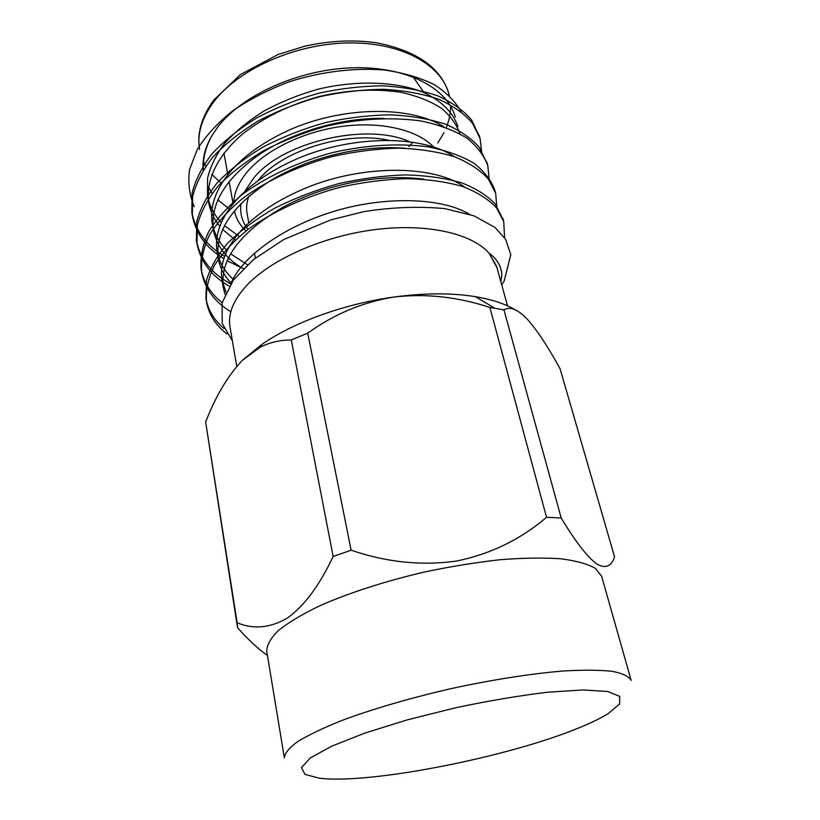 <?xml version="1.0" encoding="UTF-8"?>
<svg xmlns="http://www.w3.org/2000/svg" width="820" height="820" viewBox="0 0 820 820"><rect width="100%" height="100%" fill="white"/><g stroke="black" fill="none" stroke-linecap="round" stroke-linejoin="round"><path stroke-width="1.23" d="M258.31 180.236L258.823 179.631C282.193 150.439 345.538 130.882 388.465 140.2M248.757 222.527L247.138 213.815C246.102 208.218 246.656 202.376 248.808 196.287M267.443 655.436C258.156 648.938 248.224 639.733 237.646 627.812L237.134 622.769C253.39 629.555 270.057 628.038 287.133 618.208C304.005 606.298 319.339 585.726 333.145 556.493L351.114 550.199C386.527 562.315 421.593 565.933 456.309 561.075C490.462 554.105 520.536 539.519 546.53 517.297L561.198 518.004C575.363 541.518 587.171 556.79 596.622 563.852C605.467 568.957 611.433 566.61 614.539 556.79L560.08 368.805C548.354 347.27 537.51 330.819 527.526 319.441C517.871 309.335 510.019 306.147 503.952 309.868L489.868 307.449C457.806 296.881 425.98 293.396 394.369 296.983C363.096 301.996 334.212 314.05 307.736 333.135L291.295 339.982C280.122 339.941 269.678 342.391 259.95 347.332L242.433 360.277L261.939 344.369C293.704 322.25 344.789 303.687 394.369 296.983C424.709 292.935 451.707 292.822 475.364 296.666C491.795 299.433 505.079 303.81 515.226 309.796M242.433 360.277C227.939 375.58 215.68 396.142 205.646 421.972L237.277 626.121M601.665 576.337L595.535 568.455C587.848 564.027 576.347 560.808 561.044 558.799C543.691 557.6 523.478 557.907 500.405 559.701C476.133 562.387 450.949 566.456 424.852 571.929C385.892 580.98 349.443 592.737 320.558 605.406C302.857 613.903 288.906 622.185 278.677 630.252C270.774 638.001 266.797 644.981 266.746 651.203L284.366 757.864C284.714 753.283 289.142 747.871 297.639 741.618C308.545 734.986 323.305 727.924 341.94 720.442C372.29 709.126 410.41 697.974 450.949 688.656C491.58 679.831 530.837 673.691 563.114 671.006C583.153 669.837 599.512 669.94 612.202 671.313C622.554 673.343 628.868 676.356 631.144 680.354L601.665 576.337M579.094 727.801C591.148 722.891 600.845 718.166 608.184 713.615L619.561 704.052L619.766 696.405L607.681 691.475L583.204 689.938L547.586 692.213C519.039 695.668 488.259 700.874 455.233 707.855L407.458 719.827L365.013 733.029L331.813 746.128L310.329 757.947L301.493 767.551L304.927 774.377L319.298 778.19C370.005 784.514 508.318 757.106 579.094 727.801M561.198 518.004L503.952 309.868M489.868 307.449L546.53 517.297M237.134 622.769L205.646 421.972M351.114 550.199L307.736 333.135M291.295 339.982L333.145 556.493M245.149 190.814L253.421 178.452C281.567 142.208 366.027 122.108 409.19 141.522M248.05 229.395C242.064 221.8 239.717 213.179 241.029 203.524M433.442 146.76C417.052 129.847 381.177 121.206 342.165 126.372C303.174 131.548 265.332 150.132 247.035 172.169C238.62 182.429 234.192 192.556 233.761 202.55M234.397 210.822C235.975 218.407 239.84 225.121 246 230.973M413.157 76.926L424.032 92.599M412.286 142.844L408.883 146.657M479.587 136.827L471.633 120.038C463.853 110.792 452.722 102.787 438.228 96.022C421.869 90.385 403.378 86.981 382.735 85.833C361.753 86.059 340.536 88.498 319.072 93.162C297.106 99.302 276.33 107.543 256.721 117.916C238.61 129.201 223.696 141.224 211.96 153.975C202.171 166.644 195.539 179.672 192.075 193.059L191.818 212.411C195.703 231.127 206.589 245.754 224.485 256.281M228.062 258.361L230.994 259.93M487.285 163.908L479.362 147.446C471.592 138.477 460.42 130.759 445.854 124.281C429.383 118.91 410.738 115.763 389.91 114.831C368.723 115.23 347.28 117.803 325.571 122.569C303.349 128.771 282.305 137.032 262.441 147.364C244.093 158.578 228.964 170.478 217.044 183.065C207.091 195.549 200.336 208.362 196.779 221.502L196.421 240.434C199.526 256.004 207.962 268.622 221.707 278.267M222.681 278.954L230.656 283.966C241.931 256.475 284.396 225.582 337.42 210.33C387.255 195.939 442.431 197.938 469.173 214.143M495.147 191.572L494.706 189.871C490.934 179.97 483.995 171.083 473.878 163.211C461.609 155.923 446.223 150.45 427.753 146.78C397.628 143.039 365.843 144.996 332.366 152.643C298.644 161.642 266.52 176.587 242.218 194.514C227.724 206.64 216.593 218.94 208.833 231.394C202.735 244.288 200.162 256.844 201.125 269.073C203.719 282.531 210.719 293.724 222.148 302.631M503.193 219.862L495.454 204.262C487.746 195.888 476.543 188.764 461.844 182.88C445.178 178.073 426.246 175.429 405.029 174.916C383.422 175.685 361.497 178.545 339.275 183.475C316.499 189.809 294.892 198.091 274.474 208.311C255.584 219.36 239.983 230.994 227.663 243.222C217.351 255.317 210.299 267.658 206.507 280.245L205.922 298.316C208.167 310.257 214.225 320.343 224.096 328.584M203.237 170.171C202.109 158.977 205.051 147.395 212.062 135.413C205.646 146.964 202.755 158.465 203.391 169.914M459.764 133.342C456.33 124.015 450.19 115.64 441.324 108.209C430.613 101.28 417.288 96.001 401.328 92.363C375.396 88.488 348.162 89.841 319.626 96.401C290.895 104.201 263.589 117.506 242.986 133.691C217.761 155.226 205.789 179.488 208.68 202.509C210.289 211.314 213.958 219.186 219.678 226.105M222.589 229.405L235.35 239.983M384.078 118.418C343.59 117.516 295.415 130.554 259.848 154.16C225.5 178.37 210.022 203.729 213.425 230.225C216.941 246.687 226.914 259.499 243.355 268.673M405.254 148.276C363.137 144.812 312.102 156.036 271.707 179.898C232.675 204.826 214.86 231.045 218.274 258.546C220.037 267.935 224.352 276.135 231.199 283.146M423.909 179.211C381.218 173.543 327.395 183.301 283.074 207.142C239.819 232.552 219.873 259.335 223.245 287.502L225.008 294.267M501.737 284.909L504.156 281.004L510.809 254.692L505.632 239.307L494.993 227.458L473.95 215.824L444.809 208.608C418.538 206.189 391.519 207.214 363.762 211.662L330.839 219.862L283.699 239.563L253.175 259.807L233.341 280.143L222.056 302.98L222.24 323.439L232.378 340.864M457.908 126.649C453.122 112.432 441.498 100.542 421.992 91.748C393.989 81.129 355.009 80.339 318.016 89.206C298.9 94.638 280.819 101.946 263.763 111.141C248.009 121.155 235.022 131.825 224.823 143.162C216.275 154.478 210.525 166.152 207.552 178.186L207.501 195.601L208.669 202.509M208.208 199.014C210.504 207.86 214.82 215.65 221.154 222.394M224.403 225.654L239.276 236.478M443.794 126.669C411.117 106.333 347.085 105.862 293.16 128.32C237.236 152.387 207.04 190.209 212.216 223.183C214.225 233.71 219.135 242.792 226.955 250.438M230.512 253.718L247.445 264.768M454.28 156.64C423.428 135.772 357.674 134.552 301.986 156.743C243.868 180.595 211.857 218.663 217.054 251.361C219.217 262.502 224.762 271.943 233.69 279.681M464.796 187.206C435.984 165.917 368.539 163.949 311.077 185.894C250.735 209.51 216.746 247.824 221.994 280.163L225.992 292.125M496.53 266.162L489.181 253.349C493.558 256.281 497.084 260.391 499.769 265.68C502.024 272.875 502.332 272.906 500.815 281.588M194.289 206.681C189.317 195.027 187.76 182.552 189.625 169.258L197.466 149.035C206.076 135.474 217.956 122.641 233.116 110.515C249.915 99.117 268.724 89.513 289.532 81.692C321.542 71.514 354.916 67.568 384.713 70.069C403.707 72.847 420.188 77.685 434.159 84.562C446.377 92.404 455.366 101.454 461.127 111.725M481.719 152.756L480.069 138.406L472.525 123.287C464.735 114.072 453.583 106.108 439.079 99.394C422.7 93.787 404.178 90.436 383.514 89.318C362.512 89.564 341.263 92.035 319.779 96.709C297.783 102.859 276.976 111.12 257.347 121.483C239.225 132.768 224.29 144.771 212.544 157.501C202.735 170.15 196.103 183.147 192.638 196.513L192.372 215.803C195.519 231.66 203.924 244.555 217.587 254.487M217.792 254.641L223.686 258.669M227.017 260.668L240.793 267.402M489.243 180.246L487.797 165.578C483.964 155.41 476.994 146.257 466.887 138.139C454.649 130.585 439.346 124.855 420.988 120.96C391.099 116.891 359.58 118.623 326.462 126.157C304.199 132.368 283.115 140.63 263.21 150.952C244.821 162.155 229.651 174.045 217.7 186.611C207.716 199.075 200.941 211.867 197.353 224.977L196.984 243.868C200.756 261.959 211.519 276.043 229.272 286.129M496.899 208.352L495.659 193.212L488.289 178.975C480.551 170.334 469.358 162.944 454.71 156.794C438.126 151.741 419.317 148.861 398.274 148.164C376.862 148.768 355.152 151.505 333.156 156.364C299.392 165.373 267.228 180.318 242.894 198.214C228.37 210.32 217.228 222.579 209.448 235.012C203.329 247.865 200.746 260.391 201.699 272.578C205.123 289.122 214.83 302.16 230.83 311.692M504.587 237.687L503.726 221.574L496.459 207.788C488.751 199.465 477.547 192.372 462.839 186.519C446.162 181.763 427.199 179.139 405.961 178.657C384.324 179.457 362.368 182.327 340.105 187.278C305.921 196.4 273.296 211.293 248.593 228.995C233.843 240.947 222.497 253.021 214.563 265.219C208.311 277.826 205.625 290.065 206.517 301.944C208.987 314.757 215.803 325.407 226.945 333.894M230.01 326.832C227.775 313.927 233.28 300.202 246.543 285.647C270.723 259.499 322.68 236.273 374.719 229.641C426.851 222.978 472.033 233.464 489.181 253.349L496.817 267.258M229.774 209.428L217.802 199.813M212.257 193.315L208.444 187.237M212.062 135.413L217.905 126.905C242.279 94.884 299.238 69.269 352.866 67.783C406.566 66.215 447.607 88.078 455.284 117.137M213.446 102.285C201.607 118.51 196.984 134.234 199.567 149.445C196.81 133.578 201.494 117.178 213.63 100.245L240.414 74.579L278.134 54.468L304.63 46.238C329.804 40.641 353.881 39.514 376.851 42.845C417.083 50.963 441.068 67.927 448.817 93.736C441.006 64.124 400.119 41.656 346.911 42.958C293.765 44.147 237.441 69.854 213.446 102.285M203.503 161.878L205.82 166.234M211.724 174.332L220.98 183.014M437.808 143.039L443.999 132.676M446.295 127.571C449.186 120.366 450.6 113.16 450.539 105.964M439.387 124.107L438.966 125.111M255.348 258.044L254.446 253.165M261.939 344.369L259.94 347.332M475.364 296.666L494.675 308.156M233.054 203.411L229.108 181.579M227.786 174.322L223.932 152.991M212.216 223.183L213.425 230.225M217.054 251.361L218.284 258.546M221.984 280.163L223.245 287.502M507.529 305.829L496.848 267.248M236.754 366.407L229.969 326.832M449.319 95.571L448.817 93.736M503.726 221.574L502.742 218.11M495.669 193.253L494.706 189.871M487.797 165.558L486.844 162.227M480.079 138.447L479.157 135.197M206.517 301.934L205.933 298.337M201.699 272.588L201.125 269.073M196.984 243.888L196.421 240.445M192.372 215.793L191.818 212.431"/></g></svg>
